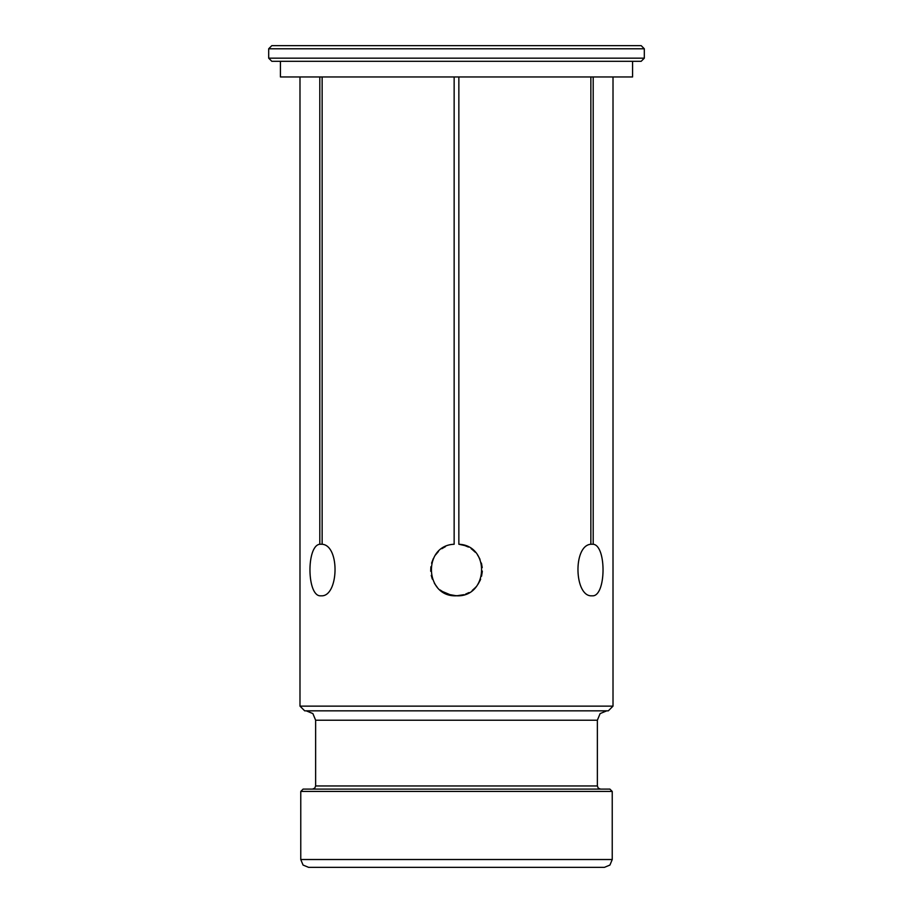 <?xml version="1.0" encoding="UTF-8"?>
<svg xmlns="http://www.w3.org/2000/svg" width="913" height="913" viewBox="0 0 913 913"><rect width="100%" height="100%" fill="white"/><g stroke="black" fill="none" stroke-linecap="round" stroke-linejoin="round"><path stroke-width="1.37" d="M644.316 48.777L268.684 48.777L271.812 45.65L641.188 45.65L644.316 48.777L644.316 58.17L268.684 58.17L271.812 61.297L641.188 61.297L644.316 58.17M472.215 590.471L475.388 587.584M478.07 584.172L480.204 580.223M481.539 576.274L482.258 571.778M482.212 567.612L481.516 563.549M480.01 559.292L478.104 555.834M475.274 552.239L472.135 549.421M468.46 547.081L464.272 545.346M441.835 591.236L451.456 595.299L457.687 595.767M465.174 545.654L458.851 544.251C490.703 545.506 488.307 597.467 456.5 595.801C424.648 597.444 422.342 545.483 454.149 544.251L454.081 544.262M445.453 546.625L442.246 548.439M438.434 551.52L435.661 554.727M433.378 558.482L431.587 563.195M430.879 566.779L430.708 571.264M431.244 575.384L432.248 578.842M434.394 583.327L436.597 586.42M444.437 547.138L441.858 548.702M438.377 551.578L435.421 555.058M433.333 558.562L431.621 563.047M431.963 578.032L432.374 579.173M435.935 585.598L436.985 586.876M440.157 589.969L443.992 592.56M447.644 594.237L456.5 595.801L463.987 594.694M465.459 594.192L469.008 592.56M475.045 587.938L476.015 586.876M479.987 580.702L480.626 579.173M482.235 572.052L482.304 571.07M481.562 563.755L481.379 563.036M478.332 556.188L477.579 555.058M472.557 549.752L471.142 548.702M632.583 61.297L632.583 76.954L280.417 76.954L280.417 61.297M456.443 595.801L454.845 595.744M449.013 594.694L447.792 594.283M609.941 865.056L612.235 859.521L300.765 859.521L303.059 865.056L308.594 867.35L604.406 867.35L609.941 865.056M606.757 710.839L600.115 713.589L597.364 720.231L597.364 785.967L598.277 788.181L600.492 789.094M613.011 706.137L608.32 710.839L304.68 710.839L299.989 706.137L613.011 706.137L613.011 76.954M612.235 791.445L300.765 791.445L303.116 789.094L609.884 789.094L612.235 791.445L612.235 859.521M593.199 76.954L593.199 544.251C606.814 545.506 606.175 597.467 592.046 595.801C574.345 597.444 572.645 545.483 590.859 544.251L590.859 76.954M458.851 76.954L458.851 544.251M454.149 544.251L454.149 76.954M322.141 76.954L322.141 544.251C340.378 545.506 338.632 597.467 320.954 595.801C306.802 597.444 306.197 545.483 319.801 544.251L319.801 76.954M322.141 544.251L319.801 544.251M593.199 544.251L590.859 544.251M597.364 785.967L315.636 785.967L314.723 788.181L312.508 789.094M306.243 710.839L312.885 713.589L315.636 720.231L597.364 720.231M315.636 720.231L315.636 785.967M300.765 791.445L300.765 859.521M299.989 76.954L299.989 706.137M268.684 48.777L268.684 58.17"/></g></svg>

